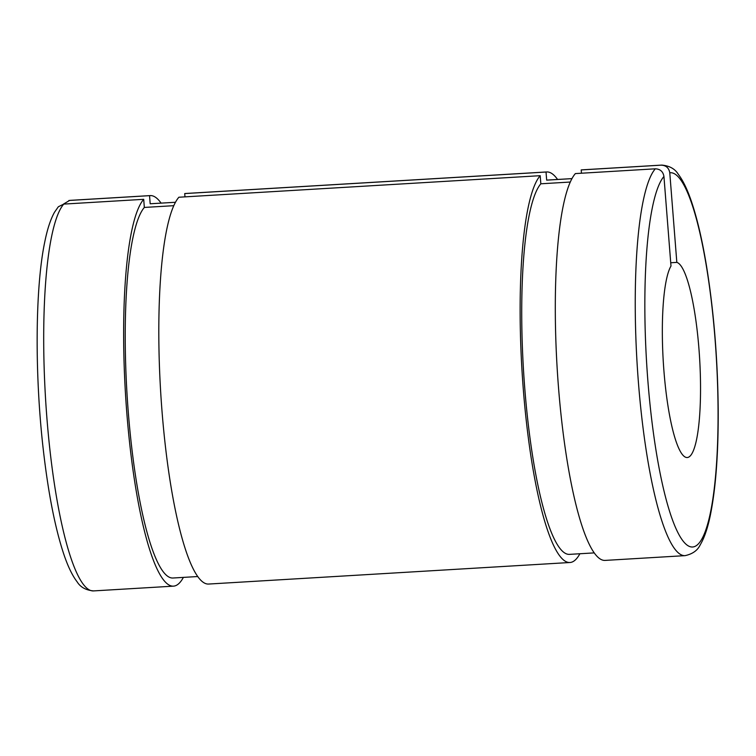 <?xml version="1.0" encoding="UTF-8"?>
<svg xmlns="http://www.w3.org/2000/svg" width="756" height="756" viewBox="0 0 756 756"><rect width="100%" height="100%" fill="white"/><g stroke="black" fill="none" stroke-linecap="round" stroke-linejoin="round"><path stroke-width="1.13" d="M63.438 204.12L69.599 200.434L149.546 195.662L150.179 203.78L175.449 202.277L150.68 203.733A187.469 34.946 86.6 0 0 150.179 203.78M581.468 173.219L581.203 169.93L661.15 165.158C666.045 165.366 668.918 167.908 669.778 172.803L676.828 262.389L670.733 262.757M184.974 196.862L184.719 193.574L546.03 172.028L546.673 180.136L571.942 178.633M63.769 204.092L58.354 206.747L54.517 212.219C50.557 219.287 47.297 229.238 44.736 242.071C35.163 287.686 34.634 374.333 43.243 449.262C48.242 493.035 55.093 528 63.797 554.186C67.879 566.348 72.33 575.571 77.15 581.855C80.41 587.166 85.872 590.19 93.546 590.908A195.624 36.468 -93.4 0 1 46.73 415.828A195.624 36.468 -93.4 0 1 63.769 204.092L143.706 199.319A195.624 36.468 86.6 0 0 126.668 411.056A195.624 36.468 86.6 0 0 173.483 586.146A195.624 36.468 86.6 0 0 183.396 577.386M173.767 205.679L144.339 207.437L143.706 199.319M570.26 182.045L540.833 183.793L540.2 175.685L178.879 197.231A195.624 36.468 86.6 0 0 161.841 408.958A195.624 36.468 86.6 0 0 208.656 584.048L569.977 562.502A195.624 36.468 86.6 0 0 579.89 553.742M676.828 262.389A97.807 18.229 86.6 0 1 699.82 362.02A97.807 18.229 86.6 0 1 687.261 457.522A97.807 18.229 86.6 0 1 664.184 374.05A97.807 18.229 86.6 0 1 670.988 266.046L663.938 176.46C663.078 171.565 660.205 169.023 655.31 168.815L575.373 173.587A195.624 36.468 86.6 0 0 558.334 385.324A195.624 36.468 86.6 0 0 605.15 560.404L685.087 555.641C692.619 554.006 697.684 550.368 700.292 544.698C704.337 537.894 707.654 528.198 710.262 515.63C715.79 488.612 718.436 453.071 718.2 409.015C717.699 358.835 713.787 311.085 706.473 265.753C702.343 240.852 697.561 220.09 692.099 203.468C687.865 190.493 683.235 180.722 678.208 174.163C674.938 168.824 669.466 165.8 661.802 165.091A195.624 36.468 86.6 0 0 661.15 165.158M161.085 203.109A195.624 36.468 86.6 0 0 150.198 195.596A195.624 36.468 86.6 0 0 149.546 195.662M144.339 207.437A187.469 34.946 86.6 0 0 128.161 410.555A187.469 34.946 86.6 0 0 173.001 578.009L197.779 576.535M557.578 179.465A195.624 36.468 86.6 0 0 546.692 171.952L185.371 193.498A195.624 36.468 86.6 0 0 184.719 193.574M540.2 175.685A195.624 36.468 86.6 0 0 523.161 387.422A195.624 36.468 86.6 0 0 569.977 562.502M546.692 171.952A195.624 36.468 86.6 0 0 546.03 172.028M661.802 165.091L581.865 169.854A195.624 36.468 86.6 0 0 581.203 169.93M540.833 183.793A187.469 34.946 86.6 0 0 524.655 386.911A187.469 34.946 86.6 0 0 569.495 554.365L594.263 552.891M571.952 178.614L547.174 180.089A187.469 34.946 86.6 0 0 546.673 180.136M69.599 200.434A195.624 36.468 -93.4 0 1 70.261 200.359L150.198 195.596M669.778 172.803A187.469 34.946 -93.4 0 1 717.699 439.605A187.469 34.946 -93.4 0 1 660.546 475.401A187.469 34.946 -93.4 0 1 663.938 176.46M655.31 168.815A195.624 36.468 86.6 0 0 638.272 380.551A195.624 36.468 86.6 0 0 685.087 555.641M68.862 200.51L70.261 200.359M93.546 590.908L173.483 586.146"/></g></svg>
